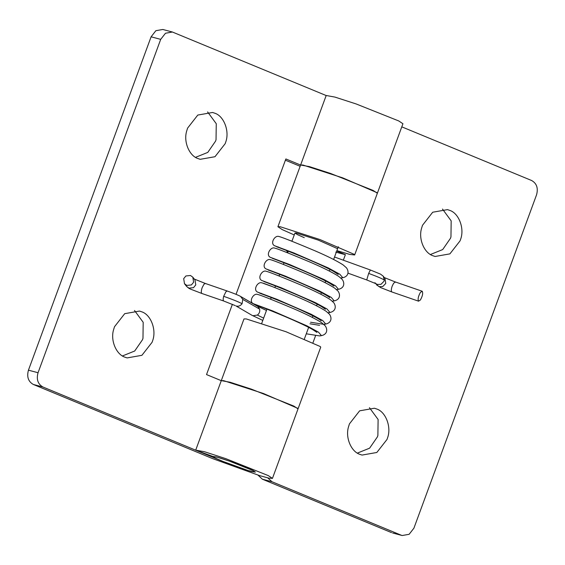 <?xml version="1.0" encoding="UTF-8"?>
<svg xmlns="http://www.w3.org/2000/svg" width="565" height="565" viewBox="0 0 565 565"><rect width="100%" height="100%" fill="white"/><g stroke="black" fill="none" stroke-linecap="round" stroke-linejoin="round"><path stroke-width="0.85" d="M185.906 275.96L190.476 275.487L192.82 277.175L193.611 282.239L191.394 284.944L186.824 285.417L184.487 283.722L183.689 278.658L185.906 275.96M254.321 304.408L253.968 304.196M420.402 299.98L418.566 301.18C417.62 299.259 418.227 296.343 420.388 292.444L422.225 291.25C423.171 293.164 422.564 296.081 420.402 299.98M383.903 277.408L395.465 282.013L393.636 283.213L392.159 286.18C391.171 289.202 391.051 291.123 391.813 291.943L418.566 301.18M395.366 281.97L422.225 291.25M224.227 461.979L215.3 458.095L212.758 456.428L216.459 456.986C221.388 458.194 236.544 463.498 244.991 467.008L252.852 470.454L255.394 472.121L251.693 471.563C246.954 470.398 232.837 465.496 224.227 461.979M449.648 210.357C458.787 213.104 464.769 228.479 460.567 239.426L460.087 240.824L449.895 253.876L435.099 256.475L432.945 255.747C424.28 253.078 418.149 238.924 421.652 228.013L422.507 225.28L432.698 212.228L447.494 209.629L449.648 210.357M442.501 209.071L451.174 220.873L450.955 236.883L450.482 238.282L442.692 249.568L430.481 254.49M376.58 408.954C385.711 411.701 391.7 427.084 387.491 438.023L387.018 439.429L376.827 452.48L362.024 455.079L359.877 454.352C351.211 451.675 345.074 437.522 348.577 426.617L349.431 423.884L359.63 410.826L374.425 408.234L376.58 408.954M369.432 407.676L378.105 419.47L377.886 435.481L377.406 436.879L369.616 448.165L357.405 453.088M267.725 477.884L271.984 481.74L401.185 535.182L402.188 535.521L409.131 534.306L413.905 528.183L536.559 194.819C538.36 188.173 536.729 183.406 531.665 180.532L401.793 126.85M257.993 475.116L262.372 479.198L271.984 481.74M401.185 535.182L392.583 532.979L402.188 535.521M336.881 250.641L349.707 254.398L354.651 254.97L354.206 254.335L319.981 239.56L280.191 226.72L277.909 226.727L282.203 229.588L294.245 234.955M335.765 252.124L345.377 254.674L336.719 251.086M337.602 248.692L318.335 240.132L296.23 232.999L294.965 233.006L297.423 234.63L304.267 237.667M232.385 304.295L206.529 374.581L221.268 380.676L243.981 318.935L246.262 318.928L286.052 331.761L320.277 346.543L320.729 347.178L272.45 478.393L268.693 478.103L259.427 475.561L212.454 458.554L33.335 384.468L42.94 387.011C37.876 384.136 36.245 379.376 38.046 372.723L160.7 39.359L165.481 33.243L172.417 32.021L162.812 29.479L155.869 30.694L151.095 36.817L28.441 370.181C26.64 376.827 28.271 381.594 33.335 384.468M312.996 342.68L315.588 335.631M343.343 260.197L345.377 254.674M221.275 380.648L223.563 380.641L263.346 393.473L297.578 408.248L298.023 408.883L293.864 406.094L251.291 389.108L230.082 382.237L221.289 380.626L195.709 450.136L204.509 451.746L225.718 458.618L268.29 475.603L272.45 478.393M354.651 254.97L377.356 193.258L376.911 192.63L342.68 177.848L302.897 165.015L300.608 165.022L309.415 166.611L330.631 173.483L373.197 190.469L377.356 193.258L402.93 123.749L398.77 120.959L356.204 103.974L334.989 97.102L326.196 95.492L277.909 226.727M391.573 532.633L262.372 479.198M186.74 130.854L187.594 128.121L197.785 115.062L212.581 112.47L214.735 113.191C223.874 115.938 229.863 131.32 225.654 142.267L225.181 143.665L214.982 156.717L200.187 159.316L198.032 158.588C189.367 155.912 183.237 141.766 186.74 130.854M207.595 111.912L216.261 123.707L216.042 139.717L215.569 141.123L207.779 152.409L195.568 157.324M113.664 329.452L114.518 326.718L124.717 313.667L139.513 311.068L141.667 311.795C150.799 314.543 156.788 329.918 152.578 340.865L152.105 342.263L141.914 355.314L127.111 357.913L124.964 357.193C116.298 354.516 110.161 340.363 113.664 329.452M134.519 310.51L143.192 322.311L142.973 338.322L142.493 339.72L134.703 351.006L122.499 355.929M326.175 95.542L172.417 32.021M236.05 294.337L285.862 158.956L300.601 165.051M285.403 160.199L300.142 166.294M195.709 450.136L212.765 456.421L217.645 457.318L229.432 461.132L253.085 470.567L255.394 472.121L248.155 470.546L222.066 461.097L42.94 387.011M192.82 277.175L194.953 279.887L195.765 284.894L193.527 287.656L188.957 288.129L186.62 286.441C190.603 289.555 186.344 287.444 201.896 293.489L201.797 293.44C201.027 292.585 201.161 290.622 202.192 287.55L204.029 284.188L205.356 283.468L227.236 291.017C237.039 294.499 240.139 296.124 240.542 296.42L242.781 299.379L242.088 303.709C240.429 305.891 238.416 306.647 236.057 305.976L252.061 315.348L262.803 320.412M227.236 291.017L225.908 291.738L223.676 296.3C223.013 298.885 223.013 300.446 223.676 300.99L201.896 293.489M266.991 309.027L254.342 304.415L257.93 306.548L241.1 296.795M257.93 306.548L259.61 309.133C260.112 311.555 259.363 313.533 257.365 315.072L252.894 315.722L252.061 315.348M259.61 309.133L242.781 299.379M375.803 283.63L377.229 284.414L380.972 284.35L384.016 281.236L384.299 280.078L383.218 276.172L384.963 278.39L385.761 283.461L382.717 286.575L378.974 286.632L375.464 283.461M347.906 273.121L366.734 279.943L368.663 273.404L370.365 269.992L334.544 257.004M263.643 318.123L257.365 315.072M242.088 303.709C238.501 301.83 232.363 299.365 223.676 296.3M368.663 273.404C377.512 276.673 382.724 278.898 384.299 280.078M284.033 251.46L287.281 252.597M279.174 275.911L278.531 275.692M263.29 283.348L271.313 286.243M274.512 245.711L293.934 252.972L328.336 267.965L339.777 274.216L342.68 277.62L340.985 277.994C348.697 277.288 349.297 271.744 346.5 267.874L343.174 264.936C337.107 260.988 327.651 256.249 314.797 250.719C296.335 242.943 284.732 238.296 279.979 236.784L279.046 236.544C275.014 234.772 269.795 243.338 274.512 245.711L282.429 248.96M270.247 257.301L289.668 264.554L324.077 279.555L335.511 285.805L338.414 289.202L336.726 289.577C344.438 288.87 345.038 283.326 342.235 279.456L338.915 276.518C332.849 272.57 323.385 267.831 310.538 262.301C292.07 254.525 280.466 249.878 275.713 248.367L274.781 248.134C270.748 246.361 265.529 254.921 270.247 257.301L280.318 261.376M265.988 268.884L285.41 276.137L319.811 291.137L331.252 297.388L334.148 300.792L332.46 301.166C340.172 300.46 340.773 294.916 337.976 291.039L334.649 288.101C328.583 284.153 319.126 279.414 306.272 273.891C287.811 266.108 276.207 261.468 271.454 259.949L270.522 259.716C266.489 257.944 261.27 266.511 265.988 268.884L276.186 273.008M261.722 280.466L281.144 287.726L315.553 302.72L326.987 308.97L329.889 312.374L328.201 312.749C335.914 312.042 336.514 306.498 333.71 302.628L330.391 299.69C324.324 295.742 314.86 291.003 302.007 285.473C283.545 277.697 271.942 273.05 267.189 271.539L266.256 271.299C262.224 269.526 257.004 278.093 261.722 280.466L271.85 284.569M310.545 322.227L323.936 324.331C331.648 323.625 332.248 318.088 329.452 314.211L326.125 311.273C320.058 307.325 310.602 302.586 297.748 297.056C279.287 289.28 267.676 284.633 262.93 283.122L261.99 282.888C257.965 281.116 252.739 289.676 257.463 292.056L276.885 299.309L311.287 314.31L322.728 320.56L325.624 323.957L323.766 324.338M253.198 303.638L272.62 310.898L307.028 325.892L318.462 332.142L321.365 335.546L319.67 335.921C327.382 335.214 327.99 329.67 325.186 325.8L321.859 322.855C315.8 318.907 306.336 314.168 293.482 308.645C275.021 300.863 263.417 296.222 258.664 294.711L257.732 294.471C253.699 292.698 248.48 301.265 253.198 303.638L253.798 304.097M28.441 370.181L38.046 372.723M151.095 36.817L160.7 39.359M184.487 283.722L186.62 286.441M240.542 296.42L253.939 304.182M257.386 306.181L266.468 310.453M193.894 278.905L205.356 283.468M223.775 301.039L235.231 305.594M391.912 291.985L380.605 287.585L376.629 284.944M383.218 276.172L380.499 274.124L370.343 269.978M366.734 279.943L375.944 283.708L374.885 282.719M306.287 333.802L319.67 335.921M309.966 323.794L319.592 325.327M316.93 332.418L312.784 329.642C298.624 321.294 256.701 304.93 255.521 304.818L255.528 304.818M321.188 320.835L321.21 320.856C320.044 319.557 314.797 316.661 305.446 312.17C286.921 303.306 260.988 293.56 259.787 293.235L261.44 293.362M325.454 309.253L321.704 306.703C307.967 298.454 265.232 281.751 264.046 281.645M275.501 274.632L279.174 275.918M329.713 297.663L329.734 297.684C328.519 296.343 323.081 293.362 313.427 288.743C294.902 279.929 269.519 270.395 268.311 270.063M333.979 286.081L329.882 283.333C315.771 275 273.75 258.586 272.57 258.473L272.577 258.48M338.237 274.491L333.661 271.468C319.084 263.029 278.008 247.011 276.836 246.891L278.488 247.025M288.334 239.892L291.964 241.156M287.853 252.322L286.413 250.5M257.463 292.056L267.64 296.173M294.965 233.006L291.914 241.29M288.256 251.22L287.649 252.873M283.997 262.81L283.39 264.455M279.731 274.392L279.124 276.045M275.473 285.982L274.865 287.627M271.207 297.564L270.6 299.21M266.948 309.147L261.75 323.265M338.315 246.743L333.632 259.462M329.953 269.47L329.374 271.052M325.694 281.052L325.108 282.634M321.429 292.642L320.849 294.217M317.17 304.224L316.584 305.806M312.904 315.807L312.325 317.389M308.638 327.396L304.387 338.951"/></g></svg>
